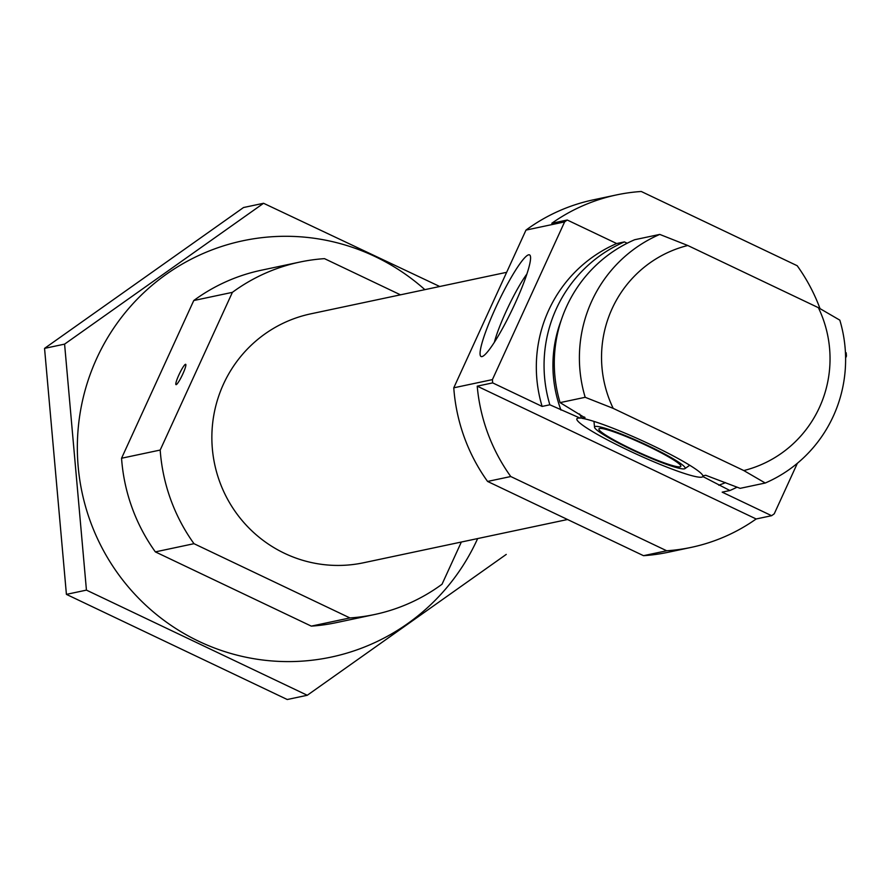 <?xml version="1.0" encoding="UTF-8"?>
<svg xmlns="http://www.w3.org/2000/svg" width="891" height="891" viewBox="0 0 891 891"><rect width="100%" height="100%" fill="white"/><g stroke="black" fill="none" stroke-linecap="round" stroke-linejoin="round"><path stroke-width="1.34" d="M771.617 515.7L722.178 492.155L729.896 490.518L702.854 476.54L702.91 475.85L705.672 475.259L740.131 488.346L765.246 483.022L743.807 470.559L613.197 408.368L585.187 397.297L560.083 402.621L584.897 417.756L580.074 418.091L549.847 404.792L542.118 406.43L492.667 382.885L477.22 386.159L756.158 518.974L771.617 515.7A180.149 177.354 78 0 0 774.246 513.806L797.378 463.275M580.074 418.091A69.298 7.317 -155.4 0 0 577.168 418.458A69.298 7.317 -155.4 0 0 634.682 453.319A69.298 7.317 -155.4 0 0 702.854 476.54M702.91 475.85A69.298 7.317 -155.4 0 0 651.755 445.132A69.298 7.317 -155.4 0 0 582.124 418.336M584.986 417.534L584.897 417.756A112.589 110.852 78 0 1 584.529 417.055M560.083 402.621A135.109 133.015 78 0 1 634.648 239.735L659.763 234.411L687.774 245.493L818.372 307.673L839.823 320.147A135.109 133.015 78 0 1 765.246 483.022M845.604 357.948L846.45 356.088A180.149 177.354 78 0 0 846.194 352.814L845.425 352.457M820.021 308.609A180.149 177.354 78 0 0 797.2 265.73L641.264 191.487A180.149 177.354 78 0 0 616.617 194.895A180.149 177.354 78 0 0 551.796 223.285L567.244 220.01L616.683 243.544A135.109 133.015 78 0 0 542.118 406.43M567.244 220.01A180.149 177.354 78 0 0 564.616 221.904L492.411 379.611A180.149 177.354 78 0 0 492.667 382.885M616.617 194.895L593.439 199.818A180.149 177.354 78 0 0 525.98 230.101L453.775 387.808A180.149 177.354 78 0 0 487.577 481.441L510.766 476.529L666.691 550.772A180.149 177.354 78 0 0 691.338 547.352A180.149 177.354 78 0 0 756.158 518.974M487.577 481.441L643.514 555.683L666.691 550.772M525.98 230.101L564.616 221.904M453.775 387.808L492.411 379.611M477.22 386.159A180.149 177.354 78 0 0 510.766 476.529M643.514 555.683A180.149 177.354 78 0 0 668.161 552.275L691.338 547.352M729.896 490.518A135.109 133.015 78 0 0 737.091 487.154M616.683 243.544L624.413 241.906A135.109 133.015 78 0 0 549.847 404.792M624.413 241.906L627.197 243.232M659.763 234.411A135.109 133.015 78 0 0 585.187 397.297M743.807 470.559A115.964 114.171 78 0 0 818.372 307.673M687.774 245.493A115.964 114.171 78 0 0 613.197 408.368M400.46 294.821L324.491 258.646A180.149 177.354 78 0 0 299.844 262.065A180.149 177.354 78 0 0 232.395 292.348L160.191 450.055A180.149 177.354 78 0 0 193.993 543.688L155.357 551.885L311.293 626.128A180.149 177.354 78 0 0 335.94 622.709L374.565 614.523A180.149 177.354 78 0 0 442.025 584.24L461.349 542.029M193.993 543.688L349.918 617.931L311.293 626.128M349.918 617.931A180.149 177.354 78 0 0 374.565 614.523M299.844 262.065L261.208 270.251A180.149 177.354 78 0 0 193.759 300.534L121.555 458.241A180.149 177.354 78 0 0 155.357 551.885M232.395 292.348L193.759 300.534M185.495 364.296A11.26 1.582 115.5 0 1 185.673 364.308A11.26 1.582 115.5 0 1 182.521 374.61A11.26 1.582 115.5 0 1 176.173 384.656A11.26 1.582 115.5 0 1 175.995 384.645A11.26 1.582 115.5 0 1 179.158 374.343A11.26 1.582 115.5 0 1 185.495 364.296M160.191 450.055L121.555 458.241M506.656 272.312L310.814 313.832A127.224 125.252 78 0 0 214.675 464.278A127.224 125.252 78 0 0 363.595 562.756L567.545 519.509M482.031 356.578A56.3 7.885 -64.5 0 0 482.387 356.467A56.3 7.885 -64.5 0 0 512.459 309.066A56.3 7.885 -64.5 0 0 530.301 255.84A56.3 7.885 -64.5 0 0 498.637 301.392A56.3 7.885 -64.5 0 0 482.031 356.578M632.142 449.298A45.04 4.756 24.6 0 1 598.919 428.905A45.04 4.756 24.6 0 1 641.854 443.328A45.04 4.756 24.6 0 1 680.824 466.405A45.04 4.756 24.6 0 1 632.142 449.298M631.329 449.465A49.796 5.257 24.6 0 1 594.542 427.257A49.796 5.257 24.6 0 1 642.055 442.872A49.796 5.257 24.6 0 1 684.923 468.633A49.796 5.257 24.6 0 1 631.329 449.465M526.848 274.083A46.544 6.515 -64.5 0 0 494.371 342.289M307.272 695.27L287.236 699.513L66.413 594.375L44.55 348.381L243.521 207.525L263.558 203.282L64.586 344.126L86.438 590.12L307.272 695.27L506.244 554.414M66.413 594.375L86.438 590.12M439.731 286.501L263.558 203.282M44.55 348.381L64.586 344.126M424.873 289.653A212.793 209.496 78 0 0 116.743 323.756A212.793 209.496 78 0 0 181.296 631.919A212.793 209.496 78 0 0 477.22 539.512A212.793 209.496 78 0 0 477.654 538.576M705.694 475.259L702.932 475.85A112.589 110.852 78 0 0 703.077 475.816M718.77 485.216A126.099 124.15 78 0 0 725.508 482.61M561.319 319.947A126.099 124.15 78 0 0 560.974 410.094M579.573 413.97A112.589 110.852 78 0 0 581.634 418.091M684.923 468.633L689.723 465.247M594.542 427.257L593.974 421.41"/></g></svg>
